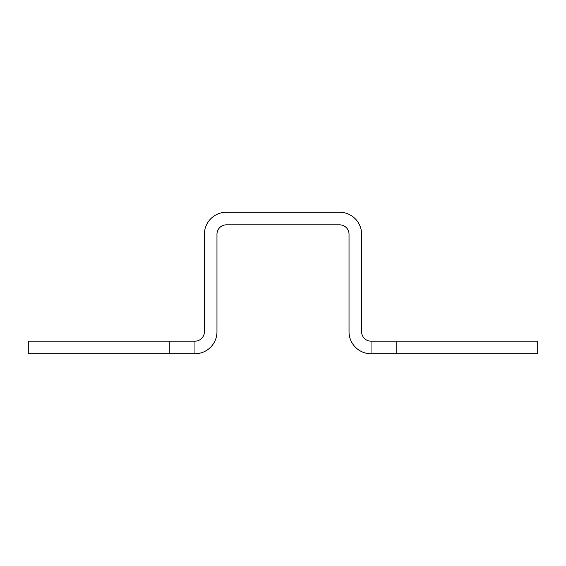 <?xml version="1.0" encoding="UTF-8"?>
<svg xmlns="http://www.w3.org/2000/svg" width="566" height="566" viewBox="0 0 566 566"><rect width="100%" height="100%" fill="white"/><g stroke="black" fill="none" stroke-linecap="round" stroke-linejoin="round"><path stroke-width="0.85" d="M396.2 341.171L396.2 353.75L537.7 353.75L537.7 341.171L371.041 341.171A9.431 9.431 0 0 1 361.61 331.74L361.61 234.26A22.01 22.01 0 0 0 339.6 212.25L226.4 212.25A22.01 22.01 0 0 0 204.39 234.26L204.39 331.74A9.431 9.431 0 0 1 194.959 341.171L194.959 353.75L28.3 353.75L28.3 341.171L194.959 341.171M169.8 341.171L169.8 353.75M396.2 353.75L371.041 353.75L371.041 341.171M194.959 353.75A22.01 22.01 0 0 0 216.969 331.74L216.969 234.26A9.431 9.431 0 0 1 226.4 224.829L339.6 224.829A9.431 9.431 0 0 1 349.031 234.26L349.031 331.74A22.01 22.01 0 0 0 371.041 353.75"/></g></svg>
